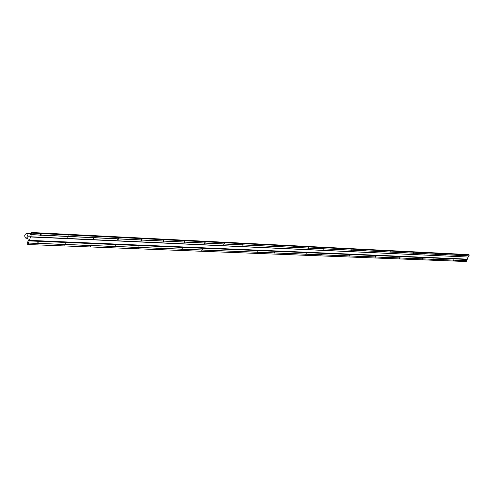 <?xml version="1.0" encoding="UTF-8"?>
<svg xmlns="http://www.w3.org/2000/svg" width="494" height="494" viewBox="0 0 494 494"><rect width="100%" height="100%" fill="white"/><g stroke="black" fill="none" stroke-linecap="round" stroke-linejoin="round"><path stroke-width="0.74" d="M38.538 243.468L37.908 244.104L37.155 243.869L37.371 242.992L38.131 242.61L38.538 243.468L64.362 244.505L65.307 243.727L65.683 244.561L90.18 245.543L91.087 244.783L91.433 245.592L114.701 246.531L115.577 245.79L115.892 246.58L138.017 247.469L138.863 246.747L139.154 247.513L160.223 248.359L161.038 247.655L161.303 248.402L181.391 249.211L182.175 248.525L182.416 249.254L290.182 253.589L290.373 253.261L290.972 253.62L305.767 254.212L305.977 253.867L306.527 254.243L320.736 254.818L320.964 254.453L321.471 254.848L335.13 255.398L335.364 255.021L335.834 255.423L348.98 255.954L349.227 255.571L349.659 255.978L362.312 256.491L362.565 256.102L362.966 256.516L375.162 257.004L375.421 256.621L375.792 257.034L387.549 257.504L387.815 257.115L388.154 257.528L399.498 257.985L399.769 257.596L400.084 258.01L411.039 258.448L411.311 258.059L411.607 258.473L422.185 258.899L422.456 258.504L422.728 258.918L432.96 259.331L433.232 258.942L433.485 259.35L443.377 259.751L443.649 259.362L443.89 259.77L453.461 260.153L453.733 259.77L453.955 260.177L463.236 260.82L463.372 260.295M38.304 243.357L38.131 242.801L37.285 243.314L37.451 243.869L38.304 243.357M41.41 235.193L40.613 235.879L40.026 235.595L40.242 234.712L41.002 234.335L41.41 235.193L67.215 236.447L68.166 235.669L68.536 236.509L93.014 237.694L93.928 236.941L94.268 237.756L117.516 238.88L118.393 238.145L118.708 238.935L140.815 240.01L141.661 239.287L141.945 240.065L162.995 241.078L163.81 240.38L164.07 241.134L184.138 242.103L184.923 241.418L185.164 242.153L204.312 243.079L205.078 242.412L205.294 243.128L292.775 247.364L292.961 247.037L293.566 247.401L308.336 248.118L308.54 247.772L309.096 248.155L323.28 248.84L323.372 249.18L323.823 248.383L323.329 248.766L324.008 248.877L337.649 249.532L337.877 249.167L338.347 249.569L351.469 250.205L351.709 249.828L352.148 250.236L364.776 250.847L365.029 250.464L365.43 250.878L377.601 251.471L377.854 251.082L378.225 251.502L389.964 252.07L390.223 251.681L390.569 252.094L401.888 252.644L402.153 252.255L402.474 252.675L413.404 253.2L413.669 252.811L413.966 253.231L424.525 253.737L424.791 253.348L425.068 253.768L435.27 254.262L435.541 253.873L435.801 254.287L445.668 254.762L445.94 254.373L446.175 254.787L455.727 255.25L455.999 254.867L456.221 255.275L465.465 255.719L465.737 255.336L465.941 255.744L468.88 255.886L468.331 257.065L30.622 236.756L28.485 242.955L37.18 243.307M41.175 235.082L41.002 234.52L40.15 235.033L40.329 235.601L41.175 235.082M65.461 244.45L65.301 243.906L64.492 244.413L64.646 244.956L65.461 244.45M68.314 236.404L68.153 235.854L67.345 236.354L67.505 236.904L68.314 236.404M91.217 245.487L91.075 244.962L90.297 245.45L90.439 245.981L91.217 245.487M94.051 237.651L93.909 237.114L93.131 237.602L93.28 238.139L94.051 237.651M115.682 246.475L115.553 245.956L114.812 246.438L114.941 246.957L115.682 246.475M118.498 238.837L118.369 238.312L117.628 238.793L117.757 239.318L118.498 238.837M138.956 247.414L138.833 246.907L138.122 247.383L138.24 247.883L138.956 247.414M141.747 239.961L141.624 239.454L140.913 239.923L141.037 240.43L141.747 239.961M161.112 248.309L161.001 247.815L160.315 248.278L160.427 248.766L161.112 248.309M163.885 241.035L163.773 240.535L163.088 240.998L163.199 241.498L163.885 241.035M182.237 249.161L182.138 248.673L181.477 249.13L181.576 249.612L182.237 249.161M184.978 242.06L184.88 241.572L184.225 242.023L184.324 242.511L184.978 242.06M202.398 249.97L202.305 249.501L201.676 249.945L201.762 250.415L202.398 249.97M205.115 243.036L205.029 242.56L204.393 242.999L204.485 243.48L205.115 243.036M221.658 250.748L221.578 250.285L221.046 251.18L221.658 250.748M224.356 243.968L224.27 243.499L223.745 244.4L224.356 243.968M240.078 251.489L240.004 251.038L239.491 251.915L240.078 251.489M242.752 244.863L242.678 244.407L242.091 244.826L242.165 245.283L242.752 244.863M257.714 252.206L257.652 251.761L257.152 252.045L257.152 252.619L257.714 252.206M260.363 245.716L260.295 245.265L259.788 245.567L259.795 246.129L260.363 245.716M274.615 252.885L274.553 252.453L274.114 252.675L274.071 253.292L274.615 252.885M277.233 246.531L277.177 246.092L276.733 246.321L276.689 246.944L277.233 246.531M290.824 253.539L290.768 253.113L290.367 253.305L290.293 253.941L290.824 253.539M293.417 247.321L293.362 246.889L292.961 247.08L292.886 247.716L293.417 247.321M306.379 254.163L306.336 253.749L305.965 253.916L305.866 254.558L306.379 254.163M308.948 248.074L308.898 247.648L308.528 247.821L308.435 248.463L308.948 248.074M321.328 254.768L321.285 254.361L320.946 254.509L320.828 255.157L321.328 254.768M323.298 248.797L309.077 248.105M335.698 255.349L335.34 255.077L335.216 255.725L335.698 255.349M338.211 249.489L337.853 249.223L337.729 249.871L338.211 249.489M349.524 255.904L349.196 255.633L349.054 256.281L349.524 255.904M352.012 250.162L351.685 249.884L351.549 250.532L352.012 250.162M362.837 256.442L362.534 256.164L362.386 256.806L362.837 256.442M365.301 250.804L364.992 250.526L364.85 251.174L365.301 250.804M375.662 256.96L375.378 256.682L375.224 257.318L375.662 256.96M378.101 251.427L377.817 251.143L377.663 251.786L378.101 251.427M388.031 257.454L387.771 257.176L387.605 257.812L388.031 257.454M390.445 252.026L390.18 251.742L390.019 252.378L390.445 252.026M399.967 257.936L399.72 257.658L399.547 258.288L399.967 257.936M402.351 252.601L402.11 252.317L401.937 252.953L402.351 252.601M411.49 258.405L411.261 258.121L411.082 258.745L411.49 258.405M413.849 253.156L413.62 252.879L413.447 253.502L413.849 253.156M422.617 258.85L422.407 258.572L422.222 259.189L422.617 258.85M424.957 253.7L424.741 253.416L424.562 254.033L424.957 253.7M433.022 259.202L432.991 259.616L433.374 259.288L433.374 258.936L433.034 259.177M435.689 254.219L435.492 253.941L435.307 254.552L435.689 254.219M433.516 259.288L443.408 259.69L443.402 260.035L443.501 259.535M435.788 254.249L445.687 254.725L445.693 255.052L446.07 254.719L445.786 254.552M443.878 259.733L453.473 260.122L453.48 260.437L453.597 259.912M455.734 255.231L456.116 255.207L455.863 255.015M463.699 260.566L463.156 260.764L463.496 260.165L463.699 260.566L466.645 260.684L466.25 261.53L27.942 244.53L27.108 243.863L28.368 240.201L27.182 237.54L26.071 238.219L25.466 237.978C24.286 235.934 24.558 234.465 26.293 233.576L26.892 233.816L27.645 236.206L29.764 236.151L31.029 232.47L31.869 233.125L31.363 234.607L40.051 235.027M38.575 243.363L64.399 244.407M65.721 244.456L90.217 245.444M91.47 245.493L114.732 246.432M115.923 246.481L138.054 247.377M139.185 247.42L160.254 248.272M161.334 248.315L181.422 249.124M182.453 249.167L201.62 249.939M202.608 249.976L220.923 250.717M221.862 250.754L239.38 251.458M240.275 251.495L257.047 252.175M257.911 252.206L273.979 252.854M274.8 252.891L290.213 253.508M291.003 253.539L305.798 254.138M306.558 254.169L320.767 254.743M321.501 254.774L335.16 255.324M335.864 255.349L349.011 255.88M349.69 255.911L362.343 256.417M362.997 256.448L375.193 256.936M375.823 256.96L387.58 257.436M388.185 257.46L399.529 257.917M400.115 257.942L411.07 258.387M411.632 258.405L422.216 258.831M422.759 258.856L432.985 259.27M443.915 259.708L453.486 260.097M453.98 260.116L463.249 260.486M463.724 260.505L466.669 260.628L467.219 259.449L29.189 240.911M41.447 235.095L67.252 236.342M68.573 236.41L93.051 237.595M94.305 237.657L117.553 238.787M118.739 238.843L140.846 239.917M141.982 239.967L163.026 240.992M164.107 241.041L184.169 242.017M185.201 242.066L204.343 242.992M205.331 243.042L223.621 243.931M224.56 243.974L242.054 244.82M242.949 244.87L259.696 245.679M260.554 245.722L276.597 246.5M277.424 246.537L292.806 247.284M293.597 247.321L308.367 248.037M309.127 248.074L323.311 248.766M324.039 248.797L337.68 249.464M338.378 249.495L351.5 250.131M352.179 250.162L364.807 250.779M365.461 250.81L377.632 251.397M378.256 251.427L389.994 252.002M390.6 252.026L401.918 252.576M402.505 252.607L413.429 253.138M413.997 253.163L424.55 253.675M425.099 253.7L435.3 254.194M435.825 254.225L445.699 254.7M446.206 254.725L455.752 255.188M456.246 255.213L465.49 255.664M465.972 255.682L468.905 255.824L469.3 254.978L31.869 233.125M453.955 260.177L453.461 260.153M443.89 259.77L443.377 259.751M433.485 259.35L432.96 259.331M422.728 258.918L422.185 258.899M411.607 258.473L411.039 258.448M400.084 258.01L399.498 257.985M388.154 257.528L387.549 257.504M375.792 257.034L375.162 257.004M362.966 256.516L362.312 256.491M349.659 255.978L348.98 255.954M335.834 255.423L335.13 255.398M321.471 254.848L320.736 254.818M306.527 254.243L305.767 254.212M290.972 253.62L290.182 253.589M274.769 252.965L273.942 252.934M257.874 252.286L257.016 252.255M240.245 251.582L239.343 251.545M221.831 250.841L220.886 250.804M202.571 250.063L201.589 250.026M182.416 249.254L181.662 249.853L181.391 249.211M161.303 248.402L160.519 249.019L160.223 248.359M139.154 247.513L138.339 248.142L138.017 247.469M115.892 246.58L115.046 247.222L114.701 246.531M91.433 245.592L90.556 246.253L90.18 245.543M65.683 244.561L64.776 245.234L64.362 244.505M27.942 244.53L28.448 243.06L37.143 243.412M469.3 254.978L468.615 254.589L31.029 232.47M465.941 255.744L465.465 255.719M456.221 255.275L455.727 255.25M446.175 254.787L445.668 254.762M435.801 254.287L435.27 254.262M425.068 253.768L424.525 253.737M413.966 253.231L413.404 253.2M402.474 252.675L401.888 252.644M390.569 252.094L389.964 252.07M378.225 251.502L377.601 251.471M365.43 250.878L364.776 250.847M352.148 250.236L351.469 250.205M338.347 249.569L337.649 249.532M324.008 248.877L323.255 248.914M309.096 248.155L308.336 248.118M293.566 247.401L292.819 247.321M277.387 246.617L276.566 246.58M260.523 245.802L259.659 245.759M242.918 244.95L242.017 244.907M224.523 244.061L223.584 244.011M205.294 243.128L204.565 243.715L204.312 243.079M185.164 242.153L184.41 242.752L184.138 242.103M164.07 241.134L163.292 241.745L162.995 241.078M141.945 240.065L141.136 240.689L140.815 240.01M118.708 238.935L117.862 239.578L117.516 238.88M94.268 237.756L93.391 238.411L93.014 237.694M68.536 236.509L67.629 237.182L67.215 236.447M30.622 236.756L31.326 234.706L40.014 235.132M468.331 257.065L30.251 236.947M468.034 257.17L467.126 259.128L29.084 240.35M467.126 259.128L467.219 259.449M38.507 243.4L64.399 244.444M28.454 242.999L37.186 243.351M41.379 235.132L67.258 236.385M31.332 234.644L40.057 235.07M65.653 244.499L90.217 245.487M68.505 236.447L93.051 237.639M91.402 245.537L114.732 246.475M94.243 237.694L117.547 238.824M115.862 246.518L138.048 247.414M118.677 238.88L140.846 239.954M139.129 247.457L160.254 248.309M141.92 240.004L163.026 241.029M161.279 248.346L181.422 249.161M164.051 241.078L184.169 242.054M182.397 249.198L201.62 249.976M185.145 242.097L204.343 243.029M202.552 250.013L220.917 250.748M205.276 243.073L223.615 243.962M221.806 250.785L239.374 251.495M224.504 244.005L242.048 244.857M240.226 251.526L257.041 252.206M242.9 244.901L259.69 245.709M257.856 252.236L273.966 252.891M260.505 245.753L276.628 246.5M274.75 252.922L290.206 253.539M277.375 246.568L292.8 247.315M290.96 253.57L305.786 254.169M293.547 247.352L308.355 248.068M306.508 254.2L320.76 254.774M321.452 254.799L335.154 255.355M323.996 248.828L337.668 249.489M335.821 255.379L348.999 255.911M338.334 249.526L351.487 250.162M349.641 255.935L362.337 256.448M352.129 250.192L364.8 250.804M362.954 256.472L375.181 256.966M365.418 250.835L377.62 251.427M375.78 256.991L387.568 257.467M378.213 251.458L389.982 252.026M388.142 257.485L399.516 257.948M390.556 252.057L401.906 252.607M400.072 257.967L411.057 258.411M402.462 252.632L413.422 253.163M411.595 258.43L422.203 258.862M413.953 253.187L424.544 253.7M422.722 258.881L432.972 259.294M425.056 253.725L435.288 254.225M433.479 259.313L443.396 259.714M446.168 254.75L455.74 255.213M453.943 260.14L463.236 260.511M456.209 255.237L465.478 255.688M463.687 260.529L466.645 260.647M465.935 255.707L468.88 255.849M30.572 233.792L26.293 233.576M27.516 238.287L26.071 238.219"/></g></svg>
